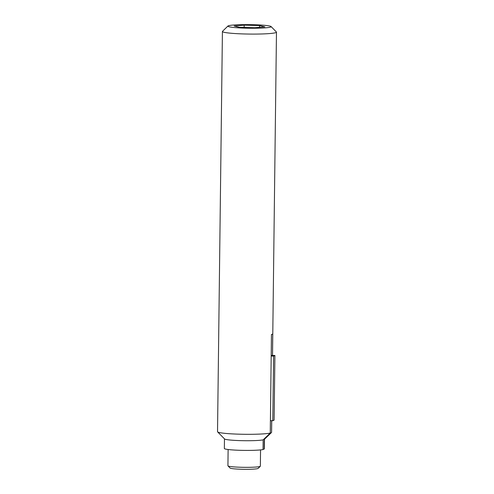 <?xml version="1.0" encoding="UTF-8"?>
<svg xmlns="http://www.w3.org/2000/svg" width="494" height="494" viewBox="0 0 494 494"><rect width="100%" height="100%" fill="white"/><g stroke="black" fill="none" stroke-linecap="round" stroke-linejoin="round"><path stroke-width="0.74" d="M271.206 355.377L272.509 355.414L272.768 333.87A27.028 2.254 -179.3 0 1 271.459 334.475L270.255 433.047A27.028 2.254 -179.3 0 1 241.43 434.238A27.028 2.254 -179.3 0 1 217.619 431.898A27.028 2.254 -179.3 0 1 217.527 431.707L222.417 31.486A27.028 2.254 -179.3 0 1 222.516 31.301L227.969 26.015A21.625 1.803 -179.3 0 1 253.255 24.7A21.625 1.803 -179.3 0 1 271.058 26.54A21.625 1.803 -179.3 0 1 249.489 28.232A21.625 1.803 -179.3 0 1 227.969 26.015M260.554 449.911L260.357 466.169A16.216 1.352 -179.3 0 1 260.301 466.287L258.115 468.398A14.054 1.173 -179.3 0 1 244.098 469.3A14.054 1.173 -179.3 0 1 230.105 468.053L227.981 465.891A16.216 1.352 -179.3 0 1 227.925 465.774L228.123 449.515M260.301 466.287A16.216 1.352 -179.3 0 1 244.122 467.324A16.216 1.352 -179.3 0 1 227.981 465.891M264.877 26.843L254.855 27.72L239.485 27.306L234.144 26.015L244.166 25.145L259.535 25.552L264.877 26.843M259.517 27.312L259.535 25.552M244.141 27.429L244.166 25.145M263.036 449.472L264.346 448.953L264.469 439.259L271.564 432.441A27.028 2.254 -179.3 0 0 271.583 432.367L271.725 420.697M217.619 431.898L224.535 438.938A20.001 1.667 -179.3 0 0 241.659 440.66A20.001 1.667 -179.3 0 0 263.154 439.864L263.036 449.559A20.001 1.667 -179.3 0 1 240.714 450.33A20.001 1.667 -179.3 0 1 224.35 448.49L224.467 438.87M263.154 439.864L270.255 433.047M271.058 26.54L276.381 31.956A27.028 2.254 -179.3 0 1 276.473 32.147A27.028 2.254 -179.3 0 1 249.414 34.067A27.028 2.254 -179.3 0 1 222.417 31.486M271.712 420.69L271.564 432.441M264.296 438.771L264.173 448.947M270.409 420.66L272.799 420.721L274.108 420.116L274.899 355.476L272.509 355.414M272.799 420.721L273.59 356.081L271.2 356.02M273.59 356.081L274.899 355.476M272.521 355.414L276.473 32.147"/></g></svg>
